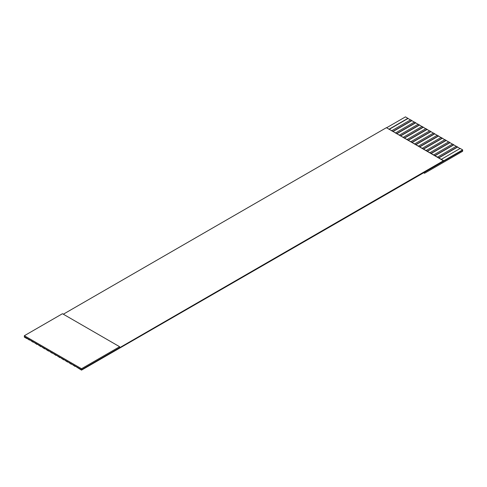 <?xml version="1.0" encoding="UTF-8"?>
<svg xmlns="http://www.w3.org/2000/svg" width="487" height="487" viewBox="0 0 487 487"><rect width="100%" height="100%" fill="white"/><g stroke="black" fill="none" stroke-linecap="round" stroke-linejoin="round"><path stroke-width="0.73" d="M81.518 368.726L81.518 369.718L119.632 347.712L119.632 346.72L81.518 368.726L24.35 335.72L24.35 336.712L81.518 369.718L81.518 368.726L119.632 346.72L119.632 347.712L81.518 369.718L81.518 370.132L462.65 150.282L462.65 149.874L462.65 151.268L462.65 150.282L81.518 370.132L81.518 369.718L24.35 336.712L24.35 335.72L62.464 313.713L119.632 346.72L62.464 313.713L24.35 335.72L81.518 368.726M405.482 116.868L410.626 120.058L405.482 116.868L386.422 127.868L405.482 116.868M410.626 119.832L414.437 122.255L410.626 119.832L391.566 130.839L410.626 119.832M414.437 122.036L418.248 124.459L414.437 122.036L395.383 133.036L414.437 122.036M418.248 124.234L422.059 126.657L418.248 124.234L399.194 135.24L418.248 124.234M422.059 126.437L425.869 128.86L422.059 126.437L403.005 137.437L422.059 126.437M425.869 128.635L429.68 131.058L425.869 128.635L406.815 139.641L425.869 128.635M429.68 130.839L433.491 133.255L429.68 130.839L410.626 141.839L429.68 130.839M433.491 133.036L437.308 135.459L433.491 133.036L414.437 144.042L433.491 133.036M437.308 135.24L441.119 137.657L437.308 135.24L418.248 146.24L437.308 135.24M441.119 137.437L444.929 139.86L441.119 137.437L422.059 148.444L441.119 137.437M444.929 139.641L448.74 142.058L444.929 139.641L425.869 150.641L444.929 139.641M448.74 141.839L452.551 144.262L448.74 141.839L429.68 152.845L448.74 141.839M452.551 144.042L456.362 146.459L452.551 144.042L433.491 155.043L452.551 144.042M456.362 146.24L460.172 148.663L456.362 146.24L437.308 157.24L456.362 146.24M460.172 148.444L462.65 149.874L119.632 347.712L443.596 160.673L386.422 127.667L63.322 314.212L386.422 127.667L443.596 160.874L462.65 149.874L460.172 148.444L441.119 159.444L460.172 148.444M24.35 337.126L24.35 336.712L24.35 337.126L26.828 338.556L24.35 337.126M438.446 157.904L457.506 146.904L438.446 157.904M76.562 367.052L81.518 370.132L76.562 367.052M434.635 155.7L453.695 144.7L434.635 155.7M72.752 364.854L75.229 366.504L72.752 364.854M430.825 153.502L449.885 142.502L430.825 153.502M68.941 362.651L71.419 364.306L68.941 362.651M427.014 151.299L446.074 140.299L427.014 151.299M65.13 360.453L67.608 362.103L65.13 360.453M423.203 149.101L442.257 138.101L423.203 149.101M61.319 358.255L63.797 359.905L61.319 358.255M419.392 146.904L438.446 135.897L419.392 146.904M57.509 356.052L59.986 357.702L57.509 356.052M415.581 144.7L434.635 133.7L415.581 144.7M53.698 353.854L56.175 355.504L53.698 353.854M411.771 142.502L430.825 131.496L411.771 142.502M49.887 351.651L52.365 353.3L49.887 351.651M407.96 140.299L427.014 129.299L407.96 140.299M46.076 349.453L48.554 351.103L46.076 349.453M404.149 138.101L423.203 127.095L404.149 138.101M42.266 347.249L44.743 348.899L42.266 347.249M400.332 135.897L419.392 124.897L400.332 135.897M38.455 345.052L40.926 346.701L38.455 345.052M396.521 133.7L415.581 122.694L396.521 133.7M34.638 342.848L37.115 344.498L34.638 342.848M392.711 131.496L411.771 120.496L392.711 131.496M30.827 340.65L33.305 342.3L30.827 340.65M388.9 129.299L407.96 118.292L388.9 129.299M27.016 338.447L29.494 340.096L27.016 338.447M424.536 172.282L424.536 173.275L462.65 151.268L424.536 173.275L424.536 172.282M423.678 172.782L424.536 173.275L423.678 172.782M389.265 129.311L407.96 118.518L389.265 129.311M393.076 131.508L411.771 120.715L393.076 131.508M396.887 133.712L415.581 122.919L396.887 133.712M400.698 135.91L419.392 125.116L400.698 135.91M404.508 138.107L423.203 127.314L404.508 138.107M408.319 140.311L427.014 129.518L408.319 140.311M412.13 142.508L430.825 131.715L412.13 142.508M415.941 144.712L434.635 133.919L415.941 144.712M419.751 146.91L438.446 136.117L419.751 146.91M423.562 149.113L442.257 138.32L423.562 149.113M427.379 151.311L446.074 140.518L427.379 151.311M431.19 153.515L449.885 142.721L431.19 153.515M435.001 155.712L453.695 144.919L435.001 155.712M438.811 157.916L457.506 147.123L438.811 157.916"/></g></svg>
